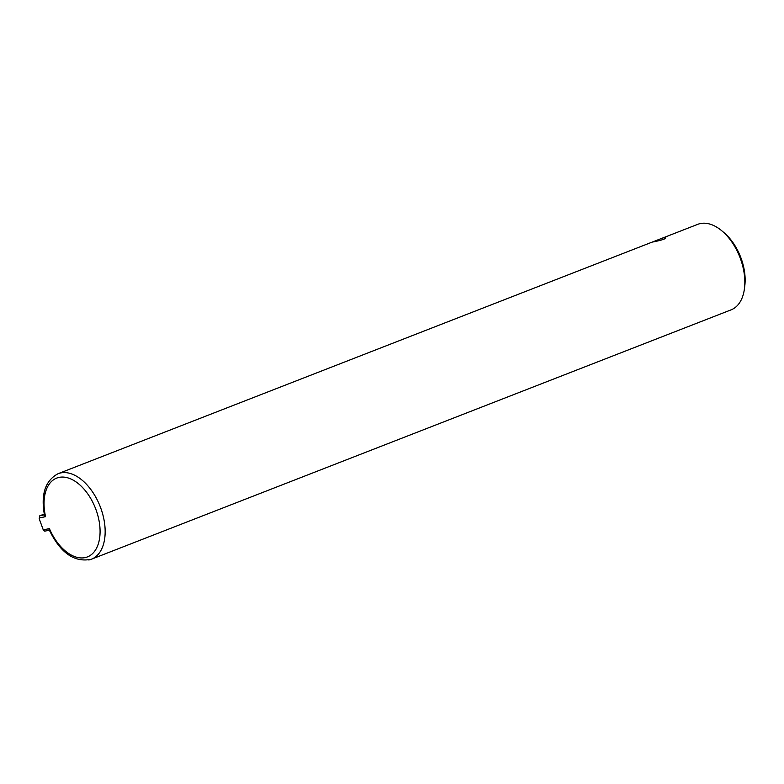 <?xml version="1.0" encoding="UTF-8"?>
<svg xmlns="http://www.w3.org/2000/svg" width="784" height="784" viewBox="0 0 784 784"><rect width="100%" height="100%" fill="white"/><g stroke="black" fill="none" stroke-linecap="round" stroke-linejoin="round"><path stroke-width="1.18" d="M744.457 288.512L744.8 285.788A42.297 25.157 -111.3 0 0 724.132 232.77L722.035 230.986A45.893 27.303 68.7 0 1 744.457 288.512A45.893 27.303 68.7 0 1 731.1 309.847L91.424 559.217A45.893 27.303 -111.3 0 0 100.185 506.542A45.893 27.303 -111.3 0 0 58.085 473.703L652.112 242.129C651.759 242.187 665.302 239.757 665.773 237.934C665.89 237.16 664.077 237.483 660.353 238.914L652.131 242.119M660.353 238.914L697.76 224.332A45.893 27.303 68.7 0 1 722.035 230.986M44.404 514.823L39.768 515.794L39.2 518.734L39.768 515.794L44.257 514.049M39.406 517.94L45.56 516.656L44.649 515.99C40.562 494.782 45.041 480.69 58.085 473.703M88.817 559.992A45.893 27.303 -111.3 0 0 91.424 559.217C74.382 562.853 60.231 552.887 48.951 529.327L49.421 528.602L43.267 529.886L44.727 531.16L49.333 530.2M43.267 529.886L39.2 518.734M45.56 516.656A42.297 25.157 68.7 0 1 74.656 480.994A42.297 25.157 68.7 0 1 96.422 548.398A42.297 25.157 68.7 0 1 49.421 528.602"/></g></svg>
